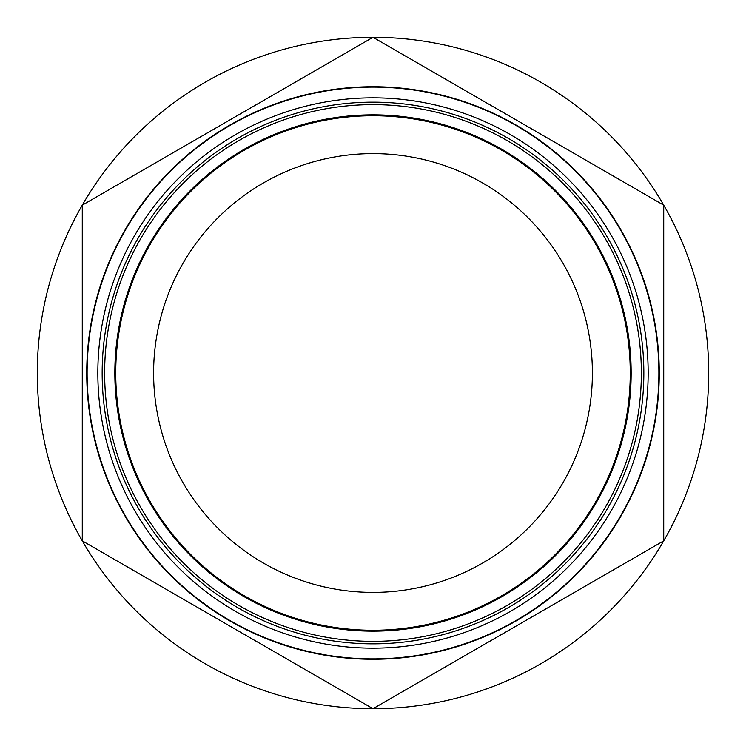 <?xml version="1.0" encoding="UTF-8"?>
<svg xmlns="http://www.w3.org/2000/svg" width="746" height="746" viewBox="0 0 746 746"><rect width="100%" height="100%" fill="white"/><g stroke="black" fill="none" stroke-linecap="round" stroke-linejoin="round"><path stroke-width="1.12" d="M630.258 373A257.258 257.258 0 0 0 373 115.742A257.258 257.258 0 0 0 115.742 373A257.258 257.258 0 0 0 373 630.258A257.258 257.258 0 0 0 630.258 373M373 104.636A268.364 268.364 0 0 0 140.593 507.177A268.364 268.364 0 0 0 605.407 507.177A268.364 268.364 0 0 0 373 104.636M373 87.114A285.886 285.886 0 0 0 125.421 515.943A285.886 285.886 0 0 0 620.579 515.943A285.886 285.886 0 0 0 373 87.114M373 86.75A286.25 286.25 0 0 0 125.095 516.129A286.25 286.25 0 0 0 620.905 516.129A286.25 286.25 0 0 0 373 86.75M373 37.3A335.7 335.7 0 0 1 663.726 540.85A335.7 335.7 0 0 1 82.274 540.85A335.7 335.7 0 0 1 373 37.3L663.726 205.15L663.726 540.85L373 708.7L82.274 540.85L82.274 205.15L373 37.3M373 153.611A219.389 219.389 0 0 1 562.997 482.699A219.389 219.389 0 0 1 183.003 482.699A219.389 219.389 0 0 1 373 153.611M373 114.847A258.153 258.153 0 0 0 149.433 502.077A258.153 258.153 0 0 0 596.567 502.077A258.153 258.153 0 0 0 373 114.847M373 97.847A275.153 275.153 0 0 0 134.709 510.581A275.153 275.153 0 0 0 611.291 510.581A275.153 275.153 0 0 0 373 97.847M373 643.835A270.835 270.835 0 0 0 643.835 373A270.835 270.835 0 0 0 373 102.165A270.835 270.835 0 0 0 102.165 373A270.835 270.835 0 0 0 373 643.835"/></g></svg>
